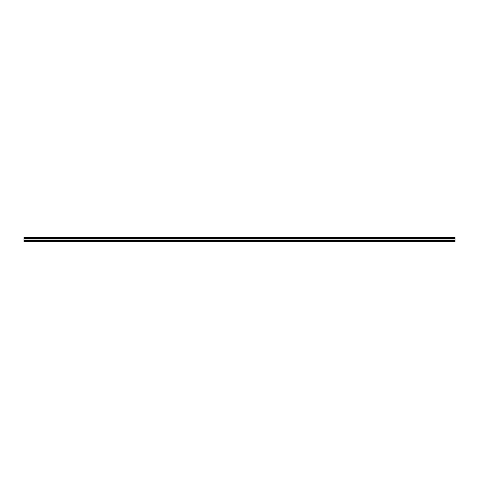 <?xml version="1.0" encoding="UTF-8"?>
<svg xmlns="http://www.w3.org/2000/svg" width="479" height="479" viewBox="0 0 479 479"><rect width="100%" height="100%" fill="white"/><g stroke="black" fill="none" stroke-linecap="round" stroke-linejoin="round"><path stroke-width="0.72" d="M28.554 237.045L455.05 237.045L28.554 237.045M23.95 240.626L23.95 238.787L455.05 238.787L455.05 240.626L23.95 240.626L23.95 241.955L455.05 241.955L455.05 240.626M23.95 237.045L23.95 238.71L455.05 238.71L23.95 238.668M23.95 237.111L455.05 237.045M455.05 237.111L455.05 237.524L23.95 237.524M23.95 237.572L455.05 237.524M455.05 237.572L455.05 238.207L23.95 238.207M23.95 238.255L455.05 238.207M455.05 238.255L455.05 238.668M23.95 241.65L455.05 241.65M23.95 238.895L455.05 238.895M23.95 240.68L455.05 240.68M23.95 240.123L455.05 240.123M455.05 240.009L23.95 240.009"/></g></svg>
